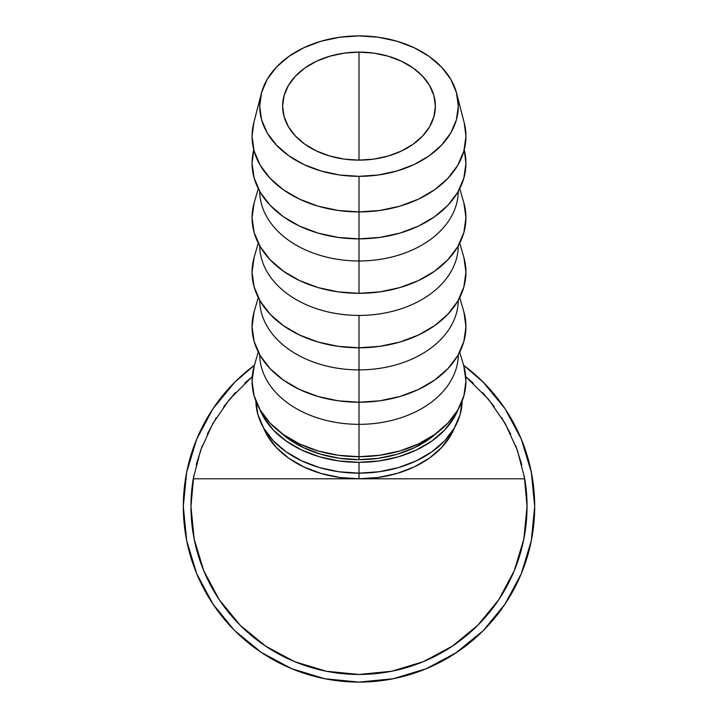 <?xml version="1.0" encoding="UTF-8"?>
<svg xmlns="http://www.w3.org/2000/svg" width="718" height="718" viewBox="0 0 718 718"><rect width="100%" height="100%" fill="white"/><g stroke="black" fill="none" stroke-linecap="round" stroke-linejoin="round"><path stroke-width="1.08" d="M359 160.132A76.386 54.012 180 0 1 282.614 106.111A76.386 54.012 180 0 1 359 52.1L359 160.132L344.101 159.091L329.768 156.012L316.566 151.022L304.988 144.309L295.484 136.124L288.43 126.79L284.086 116.657L282.614 106.111L284.086 95.575L288.43 85.442L295.484 76.108L304.988 67.923L316.566 61.209L329.768 56.219L344.101 53.141L359 52.1L373.899 53.141L388.232 56.219L401.434 61.209L413.012 67.923L422.516 76.108L429.57 85.442L433.914 95.575L435.386 106.111L433.914 116.657L429.57 126.79L422.516 136.124L413.012 144.309L401.434 151.022L388.232 156.012L373.899 159.091L359 160.132L359 52.1A76.386 54.012 180 0 1 435.386 106.111A76.386 54.012 180 0 1 359 160.132M458.228 409.287A103.123 72.913 180 0 1 359 462.347L359 478.798A99.299 70.211 0 0 0 454.602 427.569M473.333 383.25L465.758 376.627L488.366 399.163L505.122 423.423L517.382 450.249L524.759 478.798A168.048 168.048 0 0 1 359 674.462A168.048 168.048 0 0 1 193.241 478.798A168.048 168.048 0 0 0 190.952 506.414A168.048 168.048 0 0 1 193.241 478.798L200.618 450.249L212.878 423.423L229.634 399.163L252.242 376.636L244.667 383.25M470.532 642.152A175.686 175.686 0 0 0 534.686 506.414A175.686 175.686 0 0 1 359 682.1A175.686 175.686 0 0 1 183.314 506.414A175.686 175.686 0 0 0 204.074 589.263M233.574 629.435L212.941 604.053M263.829 654.089A175.686 175.686 0 0 0 273.226 659.734M277.462 662.032A175.686 175.686 0 0 0 280.11 663.396M280.137 663.405A175.686 175.686 0 0 0 300.321 672.012M300.357 672.021A175.686 175.686 0 0 0 321.574 678.07M329.176 679.551A175.686 175.686 0 0 0 337.307 680.754M360.14 682.1L354.764 682.046A175.686 175.686 0 0 0 359.772 682.1L354.468 682.037A175.686 175.686 0 0 0 354.755 682.046M391.211 679.12L392.755 678.824A175.686 175.686 0 0 0 393.132 678.752L391.256 679.111M393.132 678.752L393.249 678.734A175.686 175.686 0 0 0 401.272 676.939M433.528 665.505A175.686 175.686 0 0 0 443.311 660.551M443.966 660.183A175.686 175.686 0 0 0 445.725 659.205M445.743 659.187A175.686 175.686 0 0 0 447.485 658.191M233.897 629.767L212.923 604.017L196.687 573.646L186.689 540.69L183.314 506.414A175.686 175.686 0 0 1 254.432 365.238L234.768 382.182L254.432 365.238M211.325 601.585L210.482 600.257M210.553 600.374L213.434 604.78M263.389 427.56L267.258 435.458L276.439 447.592L288.789 458.237L303.831 466.969L321 473.458L339.632 477.452L359 478.798L193.241 478.798L359 478.798L359 473.153L338.878 471.753L319.537 467.606L301.713 460.866L286.087 451.793L273.262 440.744L263.73 428.143L257.861 414.466L255.886 401.138A103.123 72.913 0 0 0 359 473.153A103.123 72.913 0 0 0 462.114 401.138L460.139 414.466L454.27 428.143L444.738 440.744L431.913 451.793L416.287 460.866L398.463 467.606L379.122 471.753L359 473.153L359 462.347A103.123 72.913 180 0 1 259.772 409.287M258.256 188.628L254.226 202.566A106.937 75.614 0 0 0 359 293.33L359 211.909A106.937 75.614 0 0 0 464.214 122.76L456.693 93.546A99.299 70.211 180 0 1 359 176.332L359 238.87A106.937 75.614 0 0 0 464.223 149.775L465.937 163.255L463.882 178.001L457.797 192.191L447.915 205.267L434.614 216.719L418.414 226.125L399.926 233.117L379.867 237.416L359 238.87L359 260.966A99.299 70.211 0 0 0 458.299 191.32A99.299 70.211 180 0 1 359 260.966L359 293.33A106.937 75.614 0 0 0 463.774 202.566L459.744 188.628M464.187 122.652L465.937 136.294L463.882 151.04L457.797 165.23L447.915 178.306L434.614 189.758L418.414 199.164L399.926 206.156L379.867 210.455L359 211.909L359 176.332A99.299 70.211 180 0 1 261.307 93.546A99.299 70.211 180 0 1 359 35.9A99.299 70.211 180 0 1 456.693 93.546M463.882 257.421L465.937 272.167L463.882 286.922L457.797 301.111L447.915 314.179L434.614 325.64L418.414 335.046L399.926 342.028L379.867 346.336L359 347.79L359 369.887L359 315.426A99.299 70.211 0 0 0 458.299 245.78A99.299 70.211 180 0 1 359 315.426L359 347.79A106.937 75.614 0 0 0 463.774 257.017L459.744 243.079M463.882 311.872L465.937 326.627L463.882 341.382L457.797 355.563L447.915 368.639L434.614 380.1L418.414 389.506L399.926 396.489L379.867 400.797L359 402.242L359 424.338L359 369.887A99.299 70.211 0 0 0 458.299 300.241A99.299 70.211 180 0 1 359 369.887L359 402.242A106.937 75.614 0 0 0 463.774 311.477L459.744 297.539M463.882 366.333L465.937 381.087L463.882 395.842L457.797 410.023L447.915 423.099L434.614 434.561L418.414 443.957L399.926 450.949L379.867 455.248L359 456.702L359 459.655L359 424.338A99.299 70.211 0 0 0 458.299 354.701A99.299 70.211 180 0 1 359 424.338L359 456.702A106.937 75.614 0 0 0 463.774 365.938L459.744 351.999M359 459.655A99.299 70.211 0 0 0 437.486 432.442L429.211 439.084L414.169 447.817L397 454.306L378.368 458.299L359 459.655L339.632 458.299L321 454.306L303.831 447.817L288.789 439.084L280.505 432.442A99.299 70.211 0 0 0 359 459.655M258.256 351.999L254.226 365.938A106.937 75.614 0 0 0 359 456.702L338.133 455.248L318.074 450.949L299.586 443.957L283.386 434.561L270.085 423.099L260.203 410.023L254.118 395.842L252.063 381.087L254.118 366.333M359 424.338A99.299 70.211 180 0 1 259.701 354.701A99.299 70.211 0 0 0 359 424.338M258.256 297.539L254.226 311.477A106.937 75.614 0 0 0 359 402.242L338.133 400.797L318.074 396.489L299.586 389.506L283.386 380.1L270.085 368.639L260.203 355.563L254.118 341.382L252.063 326.627L254.118 311.872M359 369.887A99.299 70.211 180 0 1 259.701 300.241A99.299 70.211 0 0 0 359 369.887M258.256 243.079L254.226 257.017A106.937 75.614 0 0 0 359 347.79L338.133 346.336L318.074 342.028L299.586 335.046L283.386 325.64L270.085 314.179L260.203 301.111L254.118 286.922L252.063 272.167L254.118 257.421M359 315.426A99.299 70.211 180 0 1 259.701 245.78A99.299 70.211 0 0 0 359 315.426M359 260.966A99.299 70.211 180 0 1 259.701 191.32A99.299 70.211 0 0 0 359 260.966M463.882 202.961L465.937 217.716L463.882 232.461L457.797 246.651L447.915 259.719L434.614 271.18L418.414 280.585L399.926 287.577L379.867 291.876L359 293.33L338.133 291.876L318.074 287.577L299.586 280.585L283.386 271.18L270.085 259.719L260.203 246.651L254.118 232.461L252.063 217.716L254.118 202.961M359 238.87L338.133 237.416L318.074 233.117L299.586 226.125L283.386 216.719L270.085 205.267L260.203 192.191L254.118 178.001L252.063 163.255L253.777 149.775A106.937 75.614 0 0 0 359 238.87M261.307 93.546L253.786 122.76A106.937 75.614 0 0 0 359 211.909L338.133 210.455L318.074 206.156L299.586 199.164L283.386 189.758L270.085 178.306L260.203 165.23L254.118 151.04L252.063 136.294L253.813 122.652M359 176.332L378.368 174.986L397 170.983L414.169 164.494L429.211 155.77L441.561 145.126L450.742 132.983L456.397 119.816L458.299 106.111L456.397 92.416L450.742 79.249L441.561 67.106L429.211 56.462L414.169 47.729L397 41.249L378.368 37.246L359 35.9L339.632 37.246L321 41.249L303.831 47.729L288.789 56.462L276.439 67.106L267.258 79.249L261.603 92.416L259.701 106.111L261.603 119.816L267.258 132.983L276.439 145.126L288.789 155.77L303.831 164.494L321 170.983L339.632 174.986L359 176.332M259.772 409.278L263.73 417.337L273.262 429.947L286.087 440.996L301.713 450.06L319.537 456.801L338.878 460.947L359 462.347L379.122 460.947L398.463 456.801L416.287 450.06L431.913 440.996L444.738 429.947L454.27 417.337L458.228 409.278M457.204 652.088L457.896 651.621M456.352 652.662L456.998 652.231M455.858 652.985L455.329 653.335M420.075 671.142A175.686 175.686 0 0 0 425.541 669.014M230.334 626.042L235.046 630.916L261.397 652.491L291.768 668.727L324.724 678.725L359 682.1L393.276 678.725L426.232 668.727L456.603 652.491L483.232 630.646L505.077 604.017L483.232 630.646L455.239 653.398M455.05 653.524L453.57 654.475M463.568 365.238L483.232 382.182L505.077 408.811L483.232 382.182L463.568 365.238A175.686 175.686 0 0 1 534.686 506.414L531.311 540.69L521.313 573.646L505.077 604.017M230.792 626.527L233.269 629.121M217.635 610.731L216.89 609.708M211.963 602.573L213.129 604.323M216.046 608.541L215.292 607.482M391.92 678.986L392.62 678.851M364.394 682.019L363.012 682.055M419.186 671.474L414.798 673.008M413.371 673.475L417.068 672.227M418.666 671.662L423.414 669.867M457.949 651.585L452.977 654.852M451.694 655.66L449.728 656.862M183.314 506.414L186.689 472.139L196.687 439.183L212.923 408.811L234.768 382.182M505.077 408.811L521.313 439.183L531.311 472.139L534.686 506.414M527.048 506.387L524.275 476.043M521.798 464.725L515.748 445.842M510.731 434.175L501.729 417.714M494.37 406.837L482.649 392.611M235.351 392.611L223.63 406.837M216.271 417.714L207.269 434.175M202.252 445.842L196.202 464.725M193.725 476.043L190.952 506.387M219.277 599.772L240.171 625.243L219.277 599.772L203.741 570.72L194.183 539.2L190.952 506.414M477.829 625.243L498.723 599.772L477.829 625.243L452.358 646.137L423.306 661.673L391.786 671.231L359 674.462L326.214 671.231L294.694 661.673L265.642 646.137L240.171 625.243M465.758 376.636L488.366 399.163L505.122 423.423L517.382 450.249L524.759 478.798L359 478.798L524.759 478.798A168.048 168.048 0 0 1 527.048 506.414L523.817 539.2L514.259 570.72L498.723 599.772M193.241 478.798L200.618 450.249L212.878 423.423L229.634 399.163L252.242 376.636M263.398 427.569A99.299 70.211 0 0 0 359 478.798L378.368 477.452L397 473.458L414.169 466.969L429.211 458.237L441.561 447.592L450.742 435.458L454.611 427.56"/></g></svg>
